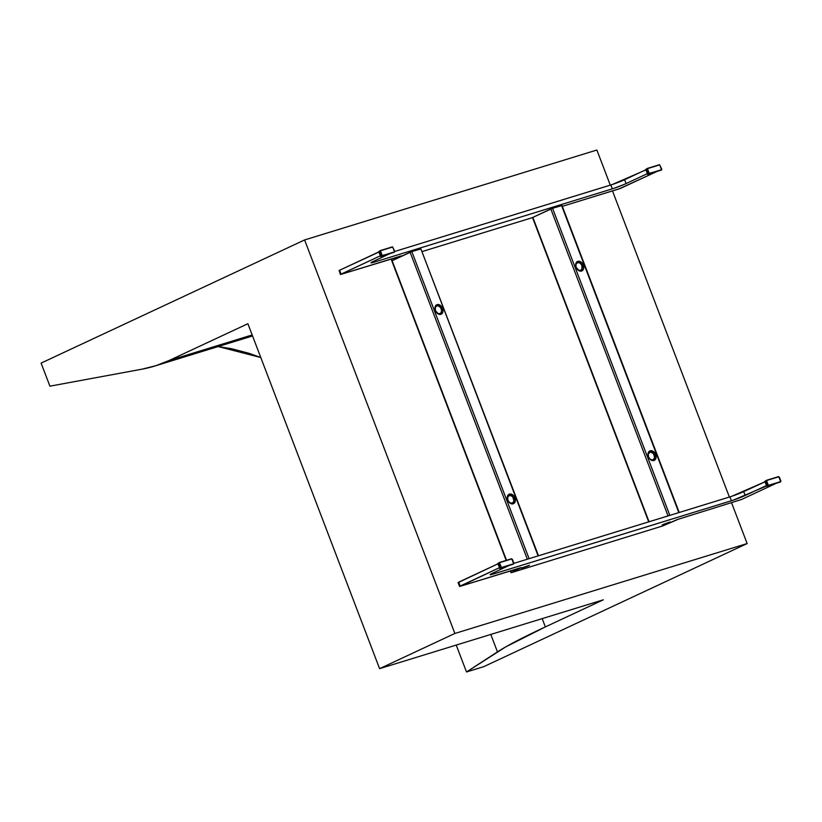 <?xml version="1.0" encoding="UTF-8"?>
<svg xmlns="http://www.w3.org/2000/svg" width="822" height="822" viewBox="0 0 822 822"><rect width="100%" height="100%" fill="white"/><g stroke="black" fill="none" stroke-linecap="round" stroke-linejoin="round"><path stroke-width="1.23" d="M522.741 567.591L529.522 565.207L522.741 567.591M526.573 566.255L524.251 567.201L526.573 566.255M576.16 267.376A4.172 3.011 65 0 0 580.527 270.376A4.172 3.011 65 0 0 581.935 265.598L583.301 265.074A5.209 3.761 -115 0 1 581.555 271.044A5.209 3.761 -115 0 1 576.088 267.294L578.678 270.212L580.527 270.376L581.884 269.226L581.935 265.598L580.62 263.595L578.78 262.557L576.571 263.235L575.821 265.064L576.088 267.294L577.732 269.801L579.233 270.839L581.555 271.044L583.25 269.606L583.733 267.962L582.325 263.297L578.585 261.201L576.602 262.115L575.832 263.533L576.088 267.294A5.209 3.761 -115 0 1 577.845 261.324A5.209 3.761 -115 0 1 583.301 265.074L581.935 265.598A4.172 3.011 65 0 0 577.558 262.598A4.172 3.011 65 0 0 576.16 267.376M648.507 456.857A4.172 3.011 65 0 0 652.884 459.847A4.172 3.011 65 0 0 654.281 455.08L655.658 454.545A5.209 3.761 -115 0 1 653.911 460.515A5.209 3.761 -115 0 1 648.445 456.765L648.445 456.765A5.209 3.761 -115 0 1 650.192 450.795A5.209 3.761 -115 0 1 655.658 454.545L654.281 455.08A4.172 3.011 65 0 0 649.914 452.079A4.172 3.011 65 0 0 648.507 456.857L649.822 458.861L651.661 459.899L653.418 459.601L654.62 457.381L653.5 453.652L650.5 451.977L648.301 453.847L648.507 456.857M649.061 521.764L532.831 217.378L550.832 208.963L668.05 515.928L550.832 208.963L552.559 208.295L532.512 217.563L649.061 521.764M679.219 512.486L561.971 205.438L552.559 208.295L669.817 515.384L552.559 208.295L561.662 205.634M561.57 205.521L678.838 512.609L561.57 205.521M648.445 456.765L650.079 459.282L653.171 460.639L655.144 459.724L656.079 457.433L654.672 452.778L650.932 450.672L649.524 451.114L648.188 453.004L648.445 456.765M669.468 522.443L662.142 525.022L669.468 522.443M528.752 565.742L521.415 568.31L528.752 565.742M766.063 481.322L731.477 496.396L513.534 563.46L729.946 496.878A10.429 0.719 159.1 0 0 743.705 491.607L766.063 481.322L767.553 485.216L766.464 485.545L764.984 481.661L766.464 485.545L745.194 495.491L743.705 491.607L745.194 495.491A10.429 0.719 -20.9 0 1 731.426 500.773L729.946 496.878L731.426 500.773L493.282 574.033L492.912 573.057L493.282 574.033A10.429 0.719 -20.9 0 1 490.087 574.701A10.429 0.719 -20.9 0 1 492.614 573.201L509.198 565.444L491.474 573.756L490.097 574.712L491.998 574.414L732.957 500.279L766.34 486.09L767.553 485.216L766.063 481.322M512.404 559.371L513.894 563.255L512.404 559.371M459.549 586.425L458.06 582.541L458.697 582.161L460.176 586.055L459.549 586.435L460.341 586.261L499.457 567.694L460.176 586.055L458.697 582.161L497.968 563.81L499.457 567.694L500.536 567.365L499.231 567.971L500.536 567.365L499.057 563.471L500.536 567.365L499.457 567.694L497.968 563.81L458.296 582.531M779.42 477.222L780.9 481.106L779.42 477.222M460.341 586.261L521.477 567.612L511.376 572.492L510.719 570.766L510.996 572.718L520.521 567.755L460.341 586.261M511.479 572.626L662.922 525.875L511.479 572.626M662.922 525.875L678.643 519.103L741.619 499.468L677.009 519.638L662.922 525.875M741.619 499.468L776.204 483.305L741.619 499.468M435.434 310.675A4.172 3.011 65 0 0 439.811 313.675A4.172 3.011 65 0 0 441.209 308.897L442.585 308.363A5.209 3.761 -115 0 1 440.828 314.333A5.209 3.761 -115 0 1 435.372 310.593L437.951 313.511L439.811 313.675L441.157 312.524L441.558 310.449L440.859 308.158L439.318 306.411L437.427 305.794L435.845 306.534L435.095 308.363L435.372 310.593L437.006 313.1L439.308 314.394L440.828 314.333L442.524 312.905L443.007 311.25L442.154 307.438L438.64 304.561L436.451 304.931L435.434 306.051L435.372 310.593A5.209 3.761 -115 0 1 437.119 304.623A5.209 3.761 -115 0 1 442.585 308.363L441.209 308.897A4.172 3.011 65 0 0 436.842 305.897A4.172 3.011 65 0 0 435.434 310.675M507.791 500.146A4.172 3.011 65 0 0 512.157 503.146A4.172 3.011 65 0 0 513.565 498.368L514.942 497.844A5.209 3.761 -115 0 1 513.185 503.814A5.209 3.761 -115 0 1 507.719 500.064L507.719 500.064A5.209 3.761 -115 0 1 509.476 494.094A5.209 3.761 -115 0 1 514.942 497.844L513.565 498.368A4.172 3.011 65 0 0 509.188 495.368A4.172 3.011 65 0 0 507.791 500.146L509.095 502.16L510.945 503.187L513.154 502.509L513.904 500.68L512.774 496.95L510.411 495.327L507.842 496.519L507.791 500.146M506.527 560.296L392.104 260.666L410.116 252.251L527.334 559.217L410.116 252.251L411.832 251.594L391.796 260.851L506.527 560.296M538.502 555.785L420.854 248.819L411.832 251.594L529.101 558.672L411.832 251.594L420.936 248.922M391.796 260.862L506.177 560.399M420.854 248.819L538.112 555.898L420.854 248.819M507.719 500.064L510.092 503.177L512.445 503.937L514.428 503.013L515.363 500.732L513.956 496.067L510.215 493.971L508.232 494.885L507.462 496.303L507.719 500.064M499.324 562.515L511.592 558.744L499.283 562.525L497.618 563.728L499.262 562.536L511.798 558.919L513.647 563.758L501.307 567.848L513.575 564.077L499.571 568.413L499.231 567.971L499.571 568.413L511.777 564.642M499.283 562.525L501.286 567.858L513.555 564.077L499.571 568.413M511.798 558.919L513.647 563.758L501.379 567.529L499.529 562.69L511.798 558.919M513.555 564.077L501.286 567.858L513.555 564.077M647.222 168.459L659.501 164.688L647.191 168.469L645.527 169.681L647.161 168.479L659.706 164.862L661.546 169.702L649.205 173.802L661.535 169.979L647.14 173.925L659.676 170.586M648.445 173.308L647.14 173.925L648.445 173.308L646.965 169.424L648.445 173.308L647.366 173.637L648.445 173.308M647.191 168.469L649.195 173.802L661.463 170.031L647.479 174.356M659.706 164.862L661.546 169.702L649.277 173.483L647.438 168.644L659.706 164.862M661.463 170.031L649.195 173.802L661.463 170.031M392.454 246.847L380.185 250.618L378.521 251.83L380.154 250.628L392.69 247.011L394.539 251.851L382.199 255.95L394.457 252.179L380.124 256.074L392.669 252.734M381.439 255.457L380.124 256.074L381.439 255.457L379.949 251.573L381.439 255.457L380.35 255.786L381.439 255.457M380.185 250.618L382.199 255.95L394.457 252.179L380.463 256.505M392.423 246.857L380.216 250.607M392.69 247.011L394.539 251.851L382.271 255.632L380.422 250.792L392.69 247.011M394.457 252.179L382.199 255.95L394.457 252.179M390.09 253.546L372.366 261.848L371.277 262.855L374.174 262.136L613.859 188.372L624.669 184.231L647.366 173.637L626.087 183.583A10.429 0.719 -20.9 0 1 612.318 188.865L374.174 262.136A10.429 0.719 -20.9 0 1 370.989 262.793A10.429 0.719 -20.9 0 1 373.507 261.293L390.09 253.546M657.097 171.397L620.353 188.444L562.32 206.343L619.079 188.875L657.097 171.397M532.872 217.491L422.313 251.511L532.872 217.491M340.442 274.527L400.93 255.991L392.269 260.595L402.369 255.704L340.442 274.527L380.35 255.786L341.068 274.147L339.589 270.263L339.096 270.51L378.87 251.902L380.35 255.786L378.87 251.902L379.949 251.573L339.589 270.263L341.068 274.147L340.442 274.527L339.188 270.623M392.906 247.586L394.786 251.347L392.906 247.586M373.805 261.16L374.174 262.136L373.805 261.16M394.426 251.563L610.838 184.981L612.318 188.865L610.838 184.981A10.429 0.719 159.1 0 0 624.597 179.699L626.087 183.583L624.597 179.699L645.876 169.753L647.366 173.637L645.876 169.753L646.965 169.424L612.369 184.488L394.426 251.563M659.922 165.438L661.792 169.198L659.922 165.438M392.269 260.595L391.611 258.858L392.269 260.595M663.467 524.292L670.249 521.919L663.467 524.292M667.289 522.967L664.977 523.902L667.289 522.967M778.537 476.616L766.268 480.387L764.635 481.579L766.268 480.387L778.804 476.77L780.653 481.61L768.313 485.699L780.581 481.928L766.34 486.09L778.783 482.493M778.568 476.596L766.299 480.377L768.313 485.699L780.571 481.939L766.577 486.264M778.804 476.77L780.653 481.61L768.385 485.381L766.536 480.541L778.804 476.77M780.571 481.939L768.313 485.699L780.571 481.939M169.219 360.468L247.874 323.714L169.219 360.468A234.589 161.78 72.9 0 1 154.721 366.067A234.589 161.78 72.9 0 1 142.124 369.15L49.916 386.176L41.1 363.098L49.916 386.176L142.124 369.15L155.944 365.677L169.219 360.468L252.159 334.955L169.219 360.468M603.297 599.824L379.589 668.656L247.874 323.714L379.589 668.656L454.874 633.464L379.589 668.656L603.297 599.824L545.356 626.909L542.201 618.627L545.356 626.909L603.297 599.824M456.231 645.075L466.506 671.975L483.644 666.704L747.147 543.548L731.59 502.807L747.147 543.548L483.644 666.704L466.506 671.975L497.454 651.877L490.796 634.44L497.454 651.877C507.01 645.702 522.977 637.379 545.356 626.909L505.756 646.873L466.506 671.975L456.231 645.075M218.107 346.555L231.681 348.744L249.436 353.439L260.78 357.529L218.107 346.555M41.1 363.098L304.602 239.942L454.874 633.464L747.147 543.548L454.874 633.464L304.602 239.942L41.1 363.098M596.875 150.025L304.602 239.942L596.875 150.025L610.284 185.145L596.875 150.025M729.391 497.053L612.482 190.91L729.391 497.053M648.722 521.878L532.512 217.563M510.298 570.889L510.996 572.718M391.878 260.78L391.2 258.992M252.549 335.962L154.762 366.047"/></g></svg>
